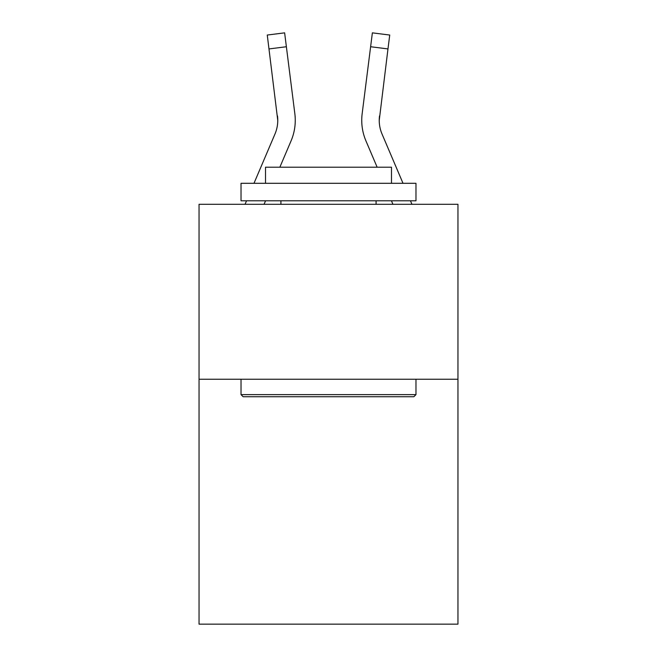 <?xml version="1.0" encoding="UTF-8"?>
<svg xmlns="http://www.w3.org/2000/svg" width="657" height="657" viewBox="0 0 657 657"><rect width="100%" height="100%" fill="white"/><g stroke="black" fill="none" stroke-linecap="round" stroke-linejoin="round"><path stroke-width="0.99" d="M457.954 379.237L457.954 624.15L199.046 624.15L199.046 204.294L457.954 204.294L457.954 379.237L199.046 379.237M253.988 183.303L274.971 134.028A34.985 34.985 -32.9 0 0 277.763 120.387L267.268 35.043L284.629 32.85L286.378 46.737L269.025 48.93M295.198 122.867L295.264 120.732L295.198 122.867M279.857 167.207L291.067 140.877A52.486 52.486 -32.9 0 0 294.845 113.743L286.378 46.737M377.143 167.207L365.933 140.877A52.486 52.486 32.9 0 1 362.155 113.743L372.371 32.85L389.732 35.043L387.975 48.93L370.622 46.737M403.012 183.303L382.029 134.028A34.985 34.985 32.9 0 1 379.237 120.379L387.975 48.93M379.237 120.387L379.508 115.936A34.985 34.985 32.9 0 0 382.029 134.028A34.985 34.985 32.9 0 1 379.237 120.379A34.985 34.985 32.9 0 0 382.029 134.028A34.985 34.985 32.9 0 1 379.237 120.379A34.985 34.985 32.9 0 0 382.029 134.028A34.985 34.985 32.9 0 1 379.237 120.379A34.985 34.985 32.9 0 0 382.029 134.028A34.985 34.985 32.9 0 1 379.237 120.379A34.985 34.985 32.9 0 0 382.029 134.028A34.985 34.985 32.9 0 1 379.237 120.379A34.985 34.985 32.9 0 0 382.029 134.028A34.985 34.985 32.9 0 1 379.237 120.379A34.985 34.985 32.9 0 0 382.029 134.028A34.985 34.985 32.9 0 1 379.237 120.379A34.985 34.985 32.9 0 0 382.029 134.028A34.985 34.985 32.9 0 1 379.237 120.379A34.985 34.985 32.9 0 0 382.029 134.028A34.985 34.985 32.9 0 1 379.237 120.379A34.985 34.985 32.9 0 0 382.029 134.028A34.985 34.985 32.9 0 1 379.237 120.379A34.985 34.985 32.9 0 0 382.029 134.028A34.985 34.985 32.9 0 1 379.237 120.379A34.985 34.985 32.9 0 0 382.029 134.028A34.985 34.985 32.9 0 1 379.237 120.379A34.985 34.985 32.9 0 0 382.029 134.028A34.985 34.985 32.9 0 1 379.237 120.379A34.985 34.985 32.9 0 0 382.029 134.028A34.985 34.985 32.9 0 1 379.237 120.379A34.985 34.985 32.9 0 0 382.029 134.028A34.985 34.985 32.9 0 1 379.237 120.379A34.985 34.985 32.9 0 0 382.029 134.028A34.985 34.985 32.9 0 1 379.237 120.379A34.985 34.985 32.9 0 0 382.029 134.028A34.985 34.985 32.9 0 1 379.237 120.379A34.985 34.985 32.9 0 0 382.029 134.028A34.985 34.985 32.9 0 1 379.237 120.379A34.985 34.985 32.9 0 0 382.029 134.028A34.985 34.985 32.9 0 1 379.237 120.379A34.985 34.985 32.9 0 0 382.029 134.028A34.985 34.985 32.9 0 1 379.237 120.379A34.985 34.985 32.9 0 0 382.029 134.028A34.985 34.985 32.9 0 1 379.237 120.379A34.985 34.985 32.9 0 0 382.029 134.028A34.985 34.985 32.9 0 1 379.237 120.379A34.985 34.985 32.9 0 0 382.029 134.028M243.131 396.729L241.029 394.627L415.971 394.627L413.869 396.729L243.131 396.729M415.971 183.303L415.971 200.796L241.029 200.796L241.029 183.303L415.971 183.303M265.518 183.303L265.518 167.207L391.482 167.207L391.482 183.303M415.971 379.237L415.971 394.627M241.029 379.237L241.029 394.627M376.083 200.796L376.083 204.294M280.917 200.796L280.917 204.294M264.065 204.294L265.559 200.796M274.971 134.028A34.985 34.985 -32.9 0 0 277.492 115.936L277.763 120.379M245.053 204.294L246.539 200.796M295.264 120.297L295.198 122.884L295.264 120.297M294.582 111.641L294.845 113.743M411.947 204.294L410.461 200.796M392.935 204.294L391.441 200.796M361.736 120.297L361.802 122.884L361.736 120.297M362.155 113.743L362.418 111.641M267.268 35.043L284.629 32.85M372.371 32.85L389.732 35.043"/></g></svg>
